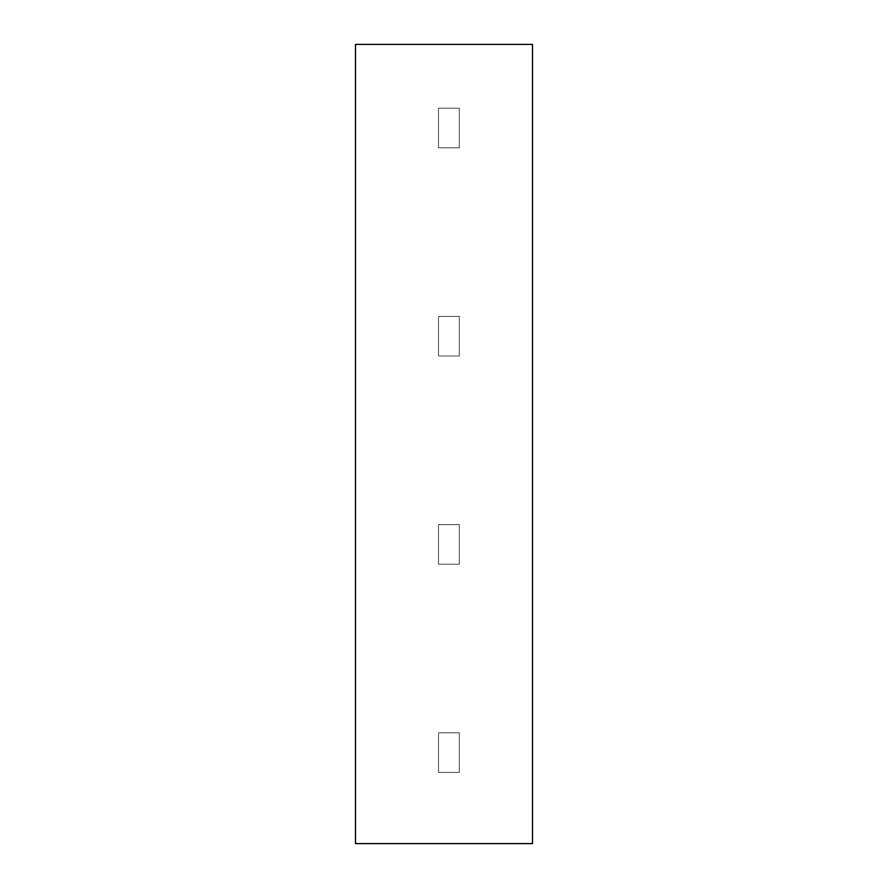 <?xml version="1.0" encoding="UTF-8"?>
<svg xmlns="http://www.w3.org/2000/svg" width="888" height="888" viewBox="0 0 888 888"><rect width="100%" height="100%" fill="white"/><g stroke="black" fill="none" stroke-linecap="round" stroke-linejoin="round"><path stroke-width="0.67" stroke-dasharray="4.44 3.33" d="M355.478 44.4L532.523 44.4L532.523 843.6L355.478 843.6L355.478 44.4M438.506 356.01L438.506 316.417L459.329 316.417L459.329 356.01L438.506 356.01L438.506 316.417L459.329 316.417L459.329 356.01L438.506 356.01M438.506 564.213L438.506 524.619L459.329 524.619L459.329 564.213L438.506 564.213L438.506 524.619L459.329 524.619L459.329 564.213L438.506 564.213M438.506 772.405L438.506 732.822L459.329 732.822L459.329 772.405L438.506 772.405L438.506 732.822L459.329 732.822L459.329 772.405L438.506 772.405M438.506 147.808L438.506 108.214L459.329 108.214L459.329 147.808L438.506 147.808L438.506 108.214L459.329 108.214L459.329 147.808L438.506 147.808"/><path stroke-width="1.33" d="M532.523 44.4L355.478 44.4L355.478 843.6L532.523 843.6L532.523 44.4"/></g></svg>
